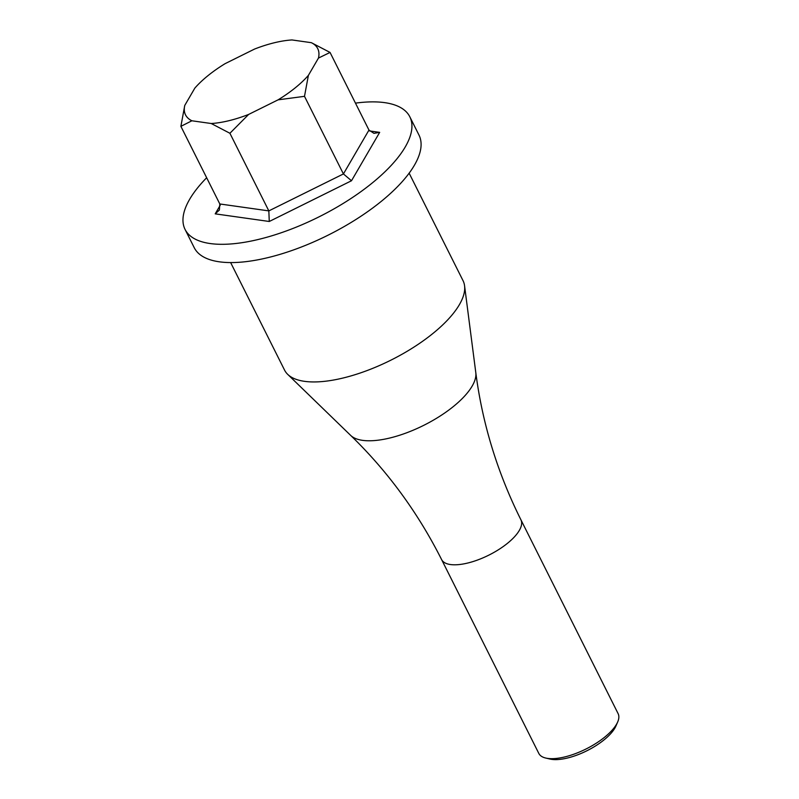 <?xml version="1.0" encoding="UTF-8"?>
<svg xmlns="http://www.w3.org/2000/svg" width="799" height="799" viewBox="0 0 799 799"><rect width="100%" height="100%" fill="white"/><g stroke="black" fill="none" stroke-linecap="round" stroke-linejoin="round"><path stroke-width="1.2" d="M617.677 721.976L615.939 725.981A40.669 15.78 153.4 0 1 587.065 750.68A40.669 15.78 153.4 0 1 549.992 759.05L545.737 758.051A44.364 17.218 -26.6 0 0 585.687 749.162A44.364 17.218 -26.6 0 0 617.677 721.976A44.364 17.218 -26.6 0 0 618.116 713.647L520.918 519.799A44.364 17.218 153.4 0 1 488.479 555.315A44.364 17.218 153.4 0 1 441.597 559.57C417.917 512.628 387.625 471.25 350.701 435.435A70.612 27.396 -26.6 0 0 423.889 425.268A70.612 27.396 -26.6 0 0 475.804 372.704L464.559 285.712A99.815 38.732 -26.6 0 0 463.03 280.659L409.118 173.133M441.597 559.57L538.806 753.417A44.364 17.218 -26.6 0 0 545.737 758.051M318.471 58.057A73.937 28.694 -26.6 0 0 317.722 48.589A73.937 28.694 -26.6 0 0 311.37 42.687L330.057 52.444L318.471 58.057L308.384 75.376L304.499 96.329L278.082 99.845L248.639 114.427L229.912 133.273L211.236 123.515L191.88 120.779L180.884 126.352L184.769 105.408L194.856 88.09A73.937 28.694 -26.6 0 1 225.168 63.62L254.601 49.039A73.937 28.694 -26.6 0 1 292.015 39.95L311.37 42.687M230.661 262.621L284.574 370.137A99.815 38.732 -26.6 0 0 287.72 374.381A99.815 38.732 -26.6 0 0 391.17 360.019A99.815 38.732 -26.6 0 0 464.559 285.712M206.651 177.748A125.693 48.769 -26.6 0 0 185.078 229.453L194.247 247.72A125.693 48.769 -26.6 0 0 328.469 234.976A125.693 48.769 -26.6 0 0 418.966 135.041L409.807 116.764A125.693 48.769 -26.6 0 0 355.465 103.131M185.078 229.453A125.693 48.769 -26.6 0 0 319.3 216.709A125.693 48.769 -26.6 0 0 409.807 116.764M369.518 130.926L379.675 132.364L351.5 180.744L269.273 221.483L215.211 213.852L219.375 210.047L219.805 203.965L180.884 126.352M379.675 132.364L373.952 133.363L368.968 130.067L330.057 52.444M351.5 180.744L343.42 173.942L304.499 96.329M269.273 221.483L268.834 210.896L229.912 133.273M278.082 99.845A73.937 28.694 -26.6 0 0 308.384 75.376M211.236 123.515A73.937 28.694 -26.6 0 0 248.639 114.427M184.769 105.408A73.937 28.694 -26.6 0 0 191.88 120.779M215.211 213.852L220.244 205.203M219.805 203.965L268.834 210.896L343.42 173.942L368.968 130.067M350.701 435.435L287.72 374.381M520.918 519.799C497.467 472.748 482.426 423.71 475.804 372.704"/></g></svg>
